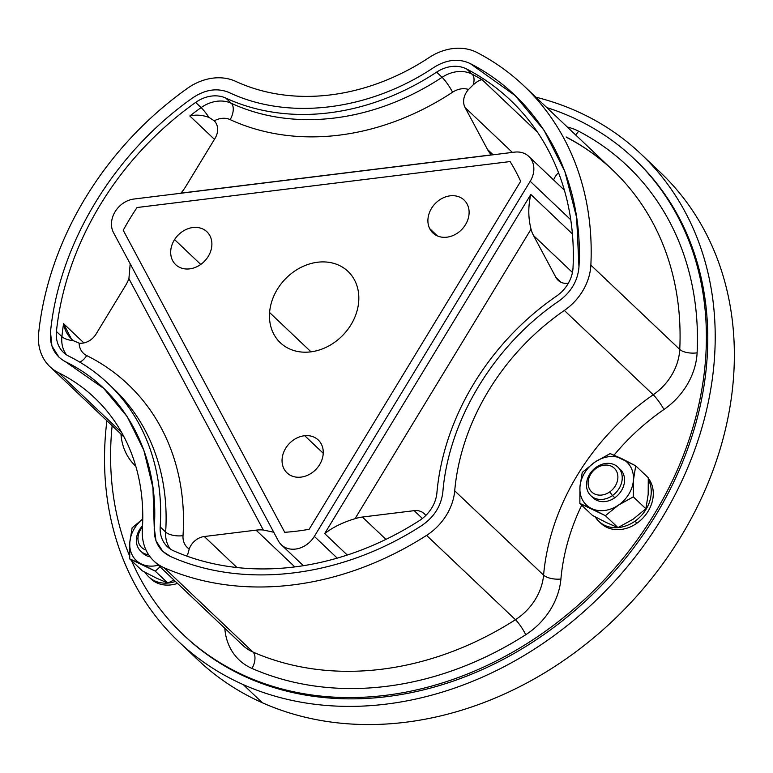 <?xml version="1.0" encoding="UTF-8"?>
<svg xmlns="http://www.w3.org/2000/svg" width="773" height="773" viewBox="0 0 773 773"><rect width="100%" height="100%" fill="white"/><g stroke="black" fill="none" stroke-linecap="round" stroke-linejoin="round"><path stroke-width="1.16" d="M634.092 158.765L635.464 160.059A327.781 268.173 133.5 0 1 634.179 547.187A327.781 268.173 133.5 0 1 247.292 677.602L245.92 676.307A327.781 268.173 -46.5 0 0 632.807 545.893A327.781 268.173 -46.5 0 0 634.092 158.765A327.781 268.173 -46.5 0 0 571.063 116.8A327.781 268.173 -46.5 0 0 546.791 107.563A327.781 268.173 133.5 0 1 571.063 116.8A327.781 268.173 133.5 0 1 658.123 507.697A327.781 268.173 133.5 0 1 245.92 676.307A327.781 268.173 133.5 0 1 131.565 560.657A327.781 268.173 -46.5 0 0 182.901 634.353A327.781 268.173 -46.5 0 0 245.92 676.307L247.292 677.602A327.781 268.173 133.5 0 1 184.264 635.648L182.901 634.353M129.603 556.019A327.781 268.173 133.5 0 1 112.143 425.71A327.781 268.173 -46.5 0 0 129.603 556.019M120.955 434.059A65.56 53.637 -46.5 0 0 135.787 466.206A65.56 53.637 133.5 0 1 120.955 434.059M224.817 628.285A65.56 53.637 -46.5 0 0 251.988 668.442A317.945 260.124 -46.5 0 0 525.756 634.71A65.56 53.637 -46.5 0 0 560.918 579.016A204.864 167.606 133.5 0 1 581.711 505.213A204.864 167.606 -46.5 0 0 560.918 579.016A65.56 53.637 133.5 0 1 525.756 634.71A317.945 260.124 133.5 0 1 251.988 668.442A65.56 53.637 133.5 0 1 224.817 628.285M614.023 455.142A204.864 167.606 133.5 0 1 663.968 409.487A65.56 53.637 -46.5 0 0 697.111 352.826A317.945 260.124 -46.5 0 0 578.581 131.178A65.56 53.637 -46.5 0 0 567.314 127.033A65.56 53.637 133.5 0 1 578.581 131.178A317.945 260.124 133.5 0 1 697.111 352.826A65.56 53.637 133.5 0 1 663.968 409.487A204.864 167.606 -46.5 0 0 614.023 455.142M599.945 522.326A32.775 26.813 -46.5 0 0 636.991 523.166A32.775 26.813 -46.5 0 0 648.305 478.245A32.775 26.813 133.5 0 1 636.991 523.166A32.775 26.813 133.5 0 1 600.94 523.331L598.891 521.379A32.775 26.813 -46.5 0 0 617.946 527.601A32.775 26.813 133.5 0 1 595.268 516.915A32.775 26.813 -46.5 0 0 598.891 521.379M149.817 577.779A32.775 26.813 -46.5 0 0 177.51 583.402A32.775 26.813 133.5 0 1 150.812 578.784L148.754 576.832A32.775 26.813 -46.5 0 0 167.818 583.064A32.775 26.813 133.5 0 1 145.14 572.368A32.775 26.813 -46.5 0 0 148.754 576.832M188.457 650.393A335.975 274.879 -46.5 0 0 262.366 702.763A335.975 274.879 -46.5 0 0 663.688 562.609A335.975 274.879 -46.5 0 0 650.402 163.48M242.693 645.242A52.448 42.911 -46.5 0 0 252.974 652.045A13.112 7.228 -66.3 0 1 251.988 668.442A13.112 7.228 113.7 0 0 252.974 652.045A304.833 249.399 -46.5 0 0 515.446 619.704A13.112 2.184 -122.6 0 1 525.756 634.71A13.112 2.184 57.4 0 0 515.446 619.704A52.448 42.911 -46.5 0 0 543.583 575.141A13.112 5.247 -174.9 0 0 560.918 579.016A13.112 5.247 5.1 0 1 543.583 575.141A217.976 178.331 133.5 0 1 653.224 394.771A13.112 1.884 -124.6 0 1 663.968 409.487A13.112 1.884 55.4 0 0 653.224 394.771A52.448 42.911 -46.5 0 0 679.747 349.435A13.112 5.459 -177.2 0 0 697.111 352.826A13.112 5.459 2.8 0 1 679.747 349.435A304.833 249.399 -46.5 0 0 612.834 170.224A304.833 249.399 -46.5 0 0 566.097 136.937A13.112 7.343 117.5 0 0 567.053 137.613C583.944 146.435 599.201 157.306 612.834 170.224A304.833 249.399 133.5 0 1 679.747 349.435A52.448 42.911 133.5 0 1 653.224 394.771A217.976 178.331 -46.5 0 0 543.583 575.141A52.448 42.911 133.5 0 1 515.446 619.704A304.833 249.399 133.5 0 1 252.974 652.045A52.448 42.911 133.5 0 1 242.693 645.242L153.817 560.927A52.448 42.911 -46.5 0 0 164.098 567.72L252.974 652.045L164.098 567.72A304.833 249.399 -46.5 0 0 426.57 535.389L515.446 619.704L426.57 535.389A52.448 42.911 -46.5 0 0 454.708 490.826L543.583 575.141L454.708 490.826A217.976 178.331 133.5 0 1 564.348 310.456L653.224 394.771L564.348 310.456A52.448 42.911 -46.5 0 0 590.862 265.12L679.747 349.435L590.862 265.12A304.833 249.399 -46.5 0 0 523.959 85.9A304.833 249.399 -46.5 0 0 477.221 52.612A52.448 42.911 -46.5 0 0 429.112 57.569A217.976 178.331 133.5 0 1 235.746 81.387A52.448 42.911 -46.5 0 0 187.481 88.306A304.833 249.399 -46.5 0 0 38.65 333.144A52.448 42.911 -46.5 0 0 49.955 366.702A52.448 42.911 -46.5 0 0 58.632 372.76L121.699 432.59L58.632 372.76A217.976 178.331 133.5 0 1 94.693 397.902A217.976 178.331 133.5 0 1 142.348 529.312A52.448 42.911 -46.5 0 0 153.817 560.927M575.576 134.879A13.112 7.343 117.5 0 0 578.581 131.178A13.112 7.343 -62.5 0 1 575.576 134.879M304.726 435.721A22.678 18.552 133.5 0 1 318.263 439.992A22.678 18.552 133.5 0 1 320.93 462.215A22.678 18.552 133.5 0 1 300.581 477.163A22.678 18.552 133.5 0 1 287.044 472.892A22.678 18.552 133.5 0 1 284.377 450.669A22.678 18.552 133.5 0 1 304.726 435.721L323.24 453.278L304.726 435.721A22.678 18.552 -46.5 0 0 282.155 458.486A22.678 18.552 -46.5 0 0 300.581 477.163A22.678 18.552 -46.5 0 0 323.153 454.398A22.678 18.552 -46.5 0 0 304.726 435.721M174.572 239.601L200.748 264.443L174.572 239.601A22.678 18.552 133.5 0 1 206.893 231.745A22.678 18.552 133.5 0 1 208.005 256.791A22.678 18.552 133.5 0 1 175.684 264.646A22.678 18.552 133.5 0 1 174.572 239.601A22.678 18.552 -46.5 0 0 179.239 267.168A22.678 18.552 -46.5 0 0 208.005 256.791A22.678 18.552 -46.5 0 0 203.338 229.233A22.678 18.552 -46.5 0 0 174.572 239.601M269.593 312.543A49.163 40.225 133.5 0 1 300.214 267.787A49.163 40.225 133.5 0 1 347.985 271.381A49.163 40.225 133.5 0 1 358.701 301.557A49.163 40.225 133.5 0 1 328.09 346.314A49.163 40.225 133.5 0 1 280.309 342.719A49.163 40.225 133.5 0 1 269.593 312.543L311.007 351.831L269.593 312.543A49.163 40.225 -46.5 0 0 310.698 351.87A49.163 40.225 -46.5 0 0 358.701 301.557A49.163 40.225 -46.5 0 0 317.597 262.231A49.163 40.225 -46.5 0 0 269.593 312.543M429.711 228.644L437.383 235.91L429.711 228.644A22.678 18.552 133.5 0 1 437.431 201.511A22.678 18.552 133.5 0 1 464.109 200.062A22.678 18.552 133.5 0 1 467.298 204.381A22.678 18.552 133.5 0 1 459.577 231.513A22.678 18.552 133.5 0 1 432.899 232.963A22.678 18.552 133.5 0 1 429.711 228.644A22.678 18.552 -46.5 0 0 456.959 233.436A22.678 18.552 -46.5 0 0 467.298 204.381A22.678 18.552 -46.5 0 0 440.05 199.589A22.678 18.552 -46.5 0 0 429.711 228.644M128.907 278.695L263.303 529.998A39.336 32.176 -46.5 0 0 256.066 530.143L294.822 566.909L256.066 530.143A39.336 32.176 133.5 0 1 263.303 529.998L273.729 532.239L263.303 529.998L128.907 278.695A39.336 32.176 133.5 0 1 125.4 285.797L96.045 334.081A16.388 13.412 133.5 0 1 79.117 343.144L73.309 340.671L71.464 339.125L63.57 323.665L83.871 342.932L63.57 323.665C64.71 330.535 67.956 336.197 73.309 340.671A13.112 5.16 6 0 1 61.898 336.651A285.169 233.311 133.5 0 1 63.57 323.665A285.169 233.311 -46.5 0 0 61.898 336.651A13.112 5.16 -174 0 0 73.309 340.671L79.117 343.144A19.663 16.088 -46.5 0 0 86.702 355.57A13.112 7.315 -63.6 0 1 79.696 362.093A13.112 7.315 116.4 0 0 86.702 355.57A250.752 205.154 133.5 0 1 183.017 535.67A13.112 5.372 3.7 0 1 165.654 532.085A237.64 194.429 -46.5 0 0 113.699 388.829A237.64 194.429 133.5 0 1 165.654 532.085A13.112 5.372 -176.3 0 0 183.017 535.67A19.663 16.088 -46.5 0 0 189.221 549.023L187.684 554.56A13.112 7.228 -66.3 0 1 186.1 555.835A13.112 7.228 113.7 0 0 187.684 554.56L189.221 549.023A19.663 16.088 133.5 0 1 183.017 535.67A250.752 205.154 -46.5 0 0 86.702 355.57A19.663 16.088 133.5 0 1 79.117 343.144A16.388 13.412 -46.5 0 0 96.045 334.081L125.4 285.797A39.336 32.176 -46.5 0 0 128.907 278.695L130.193 263.825M309.132 529.302A245.833 201.135 133.5 0 1 284.735 532.307L123.216 230.277A245.833 201.135 133.5 0 1 137.053 207.522L510.103 161.567A245.833 201.135 133.5 0 1 520.664 181.317L309.132 529.302A245.833 201.135 133.5 0 1 284.735 532.307L123.216 230.277L284.735 532.307A245.833 201.135 -46.5 0 0 309.132 529.302L520.664 181.317A245.833 201.135 -46.5 0 0 510.103 161.567L137.053 207.522A245.833 201.135 -46.5 0 0 123.216 230.277L284.735 532.307A245.833 201.135 -46.5 0 0 309.132 529.302M180.921 193.134L491.328 154.89A39.336 32.176 133.5 0 1 487.483 149.44L493.116 154.784L487.483 149.44A39.336 32.176 -46.5 0 0 491.328 154.89L180.921 193.134A39.336 32.176 -46.5 0 0 185.684 186.622A39.336 32.176 133.5 0 1 180.921 193.134M215.039 138.338L185.684 186.622L215.039 138.338A16.388 13.412 -46.5 0 0 214.276 120.81L209.01 117.428A13.112 1.768 54.7 0 0 201.125 107.611A32.775 26.813 133.5 0 1 231.291 103.282A237.64 194.429 -46.5 0 0 442.098 77.31A13.112 2.068 -123.4 0 1 452.582 92.209A250.752 205.154 133.5 0 1 230.141 119.612A13.112 7.266 114.8 0 0 231.291 103.282A13.112 7.266 -65.2 0 1 230.141 119.612A19.663 16.088 -46.5 0 0 214.276 120.81A16.388 13.412 133.5 0 1 215.039 138.338M201.125 107.611A13.112 1.768 -125.3 0 1 209.01 117.428C202.429 114.993 196.033 114.51 189.82 115.979A285.169 233.311 133.5 0 1 201.125 107.611L195.656 102.422A32.775 26.813 133.5 0 1 225.822 98.094A237.64 194.429 -46.5 0 0 436.639 72.131L442.098 77.31A32.775 26.813 133.5 0 1 472.168 74.218A13.112 7.343 -62.5 0 1 473.192 84.885L468.564 89.475A16.388 13.412 -46.5 0 0 465.075 107.534L487.483 149.44L465.075 107.534L512.373 152.407L465.075 107.534A16.388 13.412 133.5 0 1 468.564 89.475A19.663 16.088 -46.5 0 0 452.582 92.209A19.663 16.088 133.5 0 1 468.564 89.475L473.192 84.885C477.54 81.097 480.603 79.455 482.391 79.938L537.564 132.28L482.391 79.938C480.603 79.455 477.54 81.097 473.192 84.885A13.112 7.343 117.5 0 0 472.168 74.218A285.169 233.311 133.5 0 1 482.391 79.938A285.169 233.311 -46.5 0 0 472.168 74.218A32.775 26.813 -46.5 0 0 442.098 77.31A237.64 194.429 133.5 0 1 231.291 103.282L225.822 98.094L231.291 103.282A32.775 26.813 -46.5 0 0 201.125 107.611A285.169 233.311 -46.5 0 0 189.82 115.979C196.033 114.51 202.429 114.993 209.01 117.428L214.276 120.81A19.663 16.088 133.5 0 1 230.141 119.612A250.752 205.154 -46.5 0 0 452.582 92.209A13.112 2.068 56.6 0 0 442.098 77.31L436.639 72.131A32.775 26.813 133.5 0 1 466.699 69.029L472.168 74.218L466.699 69.029A32.775 26.813 -46.5 0 0 436.639 72.131A237.64 194.429 133.5 0 1 225.822 98.094A32.775 26.813 -46.5 0 0 195.656 102.422L201.125 107.611M214.43 139.333L189.82 115.979L214.43 139.333M66.449 354.797A32.775 26.813 133.5 0 1 61.898 336.651L56.429 331.462A285.169 233.311 133.5 0 1 195.656 102.422A285.169 233.311 -46.5 0 0 56.429 331.462L61.898 336.651A32.775 26.813 -46.5 0 0 66.449 354.797M235.746 81.387A217.976 178.331 -46.5 0 0 429.112 57.569A52.448 42.911 133.5 0 1 477.221 52.612A304.833 249.399 133.5 0 1 590.862 265.12A52.448 42.911 133.5 0 1 564.348 310.456A217.976 178.331 -46.5 0 0 454.708 490.826A52.448 42.911 133.5 0 1 426.57 535.389A304.833 249.399 133.5 0 1 164.098 567.72A52.448 42.911 133.5 0 1 142.348 529.312A217.976 178.331 -46.5 0 0 58.632 372.76A52.448 42.911 133.5 0 1 38.65 333.144A304.833 249.399 133.5 0 1 187.481 88.306A52.448 42.911 133.5 0 1 235.746 81.387M442.842 492.15C441.141 506.006 434.107 517.137 421.739 525.563C341.753 577.47 243.997 589.509 170.553 556.512L162.842 551.41L156.02 540.897L154.242 527.698L152.938 487.647L143.807 450.157L127.187 416.657L103.708 388.394L65.483 361.735C54.516 355.715 49.52 345.811 50.496 332.023C59.086 243.746 114.52 152.552 192.931 97.717C205.376 89.426 217.435 87.697 229.127 92.528C288.58 120.704 369.156 110.781 434.126 67.27C369.156 110.771 288.58 120.704 229.127 92.528C217.435 87.697 205.367 89.426 192.931 97.717C114.52 152.552 59.086 243.746 50.496 332.023C49.52 345.811 54.516 355.706 65.483 361.735C124.646 390.384 159.538 455.616 154.242 527.698C153.817 541.4 159.257 551.004 170.553 556.512C243.997 589.509 341.753 577.47 421.739 525.563C434.107 517.137 441.141 506.006 442.842 492.15C448.64 420 494.334 344.835 559.082 300.919C571.189 292.059 577.817 280.725 578.967 266.927C583.924 179.085 541.602 99.939 470.206 63.56C458.824 58.197 446.794 59.444 434.126 67.27L434.126 67.27C369.156 110.781 288.58 120.704 229.127 92.528L229.127 92.528C217.435 87.697 205.376 89.426 192.931 97.717L192.931 97.717C114.52 152.552 59.086 243.746 50.496 332.023L51.926 346.043L58.98 357.194L51.926 346.043L50.496 332.023C59.086 243.746 114.52 152.552 192.931 97.717L192.931 97.717C205.367 89.426 217.435 87.697 229.127 92.528L229.127 92.528C288.58 120.704 369.156 110.771 434.126 67.27L434.126 67.27C446.794 59.444 458.824 58.197 470.206 63.56L470.206 63.56C458.824 58.207 446.794 59.444 434.126 67.27C446.794 59.444 458.824 58.207 470.206 63.56L514.934 95.408L544.028 130.26L564.85 171.49L576.639 217.59L578.967 266.927C577.817 280.725 571.189 292.059 559.082 300.919C494.334 344.835 448.64 420 442.842 492.15C448.649 419.99 494.334 344.835 559.082 300.929M170.311 549.014A32.775 26.813 133.5 0 1 165.654 532.085L160.185 526.896A237.64 194.429 -46.5 0 0 108.23 383.64A237.64 194.429 -46.5 0 0 68.913 356.218A32.775 26.813 133.5 0 1 63.492 352.44A32.775 26.813 133.5 0 1 56.429 331.462A32.775 26.813 -46.5 0 0 68.913 356.218A237.64 194.429 133.5 0 1 160.185 526.896L165.654 532.085A32.775 26.813 -46.5 0 0 170.311 549.014M204.294 536.52A16.388 13.412 -46.5 0 0 189.221 549.023A16.388 13.412 133.5 0 1 204.294 536.52L256.066 530.143L204.294 536.52L237.002 567.546L204.294 536.52M137.053 207.531L510.103 161.567A245.833 201.135 133.5 0 1 520.664 181.317A245.833 201.135 -46.5 0 0 510.103 161.567L137.053 207.531M133.922 199.038A22.948 18.774 -46.5 0 0 113.505 232.625L278.328 540.829A22.948 18.774 -46.5 0 0 281.343 544.801A22.948 18.774 -46.5 0 0 314.34 536.394L337.25 558.125L314.34 536.394A22.948 18.774 133.5 0 1 278.328 540.829L113.505 232.625A22.948 18.774 133.5 0 1 133.922 199.038L514.605 152.136L133.922 199.038M514.934 95.417L470.206 63.56C541.602 99.939 583.924 179.085 578.967 266.927M103.708 388.394L127.197 416.657L143.807 450.157L152.938 487.647L154.242 527.698L156.02 540.897L162.842 551.41L170.553 556.512C243.997 589.509 341.763 577.47 421.739 525.572M173.78 550.907A32.775 26.813 133.5 0 1 167.355 546.656A32.775 26.813 133.5 0 1 160.185 526.896A32.775 26.813 -46.5 0 0 173.78 550.907A285.169 233.311 -46.5 0 0 419.324 520.654A32.775 26.813 -46.5 0 0 436.909 492.807A237.64 194.429 133.5 0 1 556.444 296.156A32.775 26.813 -46.5 0 0 573.015 267.825A285.169 233.311 -46.5 0 0 466.699 69.029A285.169 233.311 133.5 0 1 510.422 100.171A285.169 233.311 133.5 0 1 573.015 267.825A32.775 26.813 133.5 0 1 556.444 296.156A237.64 194.429 -46.5 0 0 436.909 492.807A32.775 26.813 133.5 0 1 419.324 520.654A285.169 233.311 133.5 0 1 173.78 550.907M530.201 181.288L314.34 536.394L530.201 181.288A22.948 18.774 -46.5 0 0 528.79 156.407A22.948 18.774 -46.5 0 0 514.605 152.136A22.948 18.774 133.5 0 1 530.201 181.288L570.764 219.774L530.201 181.288M558.521 172.708A16.388 13.412 -46.5 0 0 553.603 179.945A16.388 13.412 133.5 0 1 558.521 172.708M170.553 556.512C159.257 551.004 153.817 541.4 154.242 527.698C159.538 455.616 124.656 390.384 65.483 361.735M572.416 233.948L530.809 194.477L324.67 533.583L347.28 555.033L324.67 533.583C333.018 527.176 343.144 522.219 355.029 518.702A39.336 32.176 133.5 0 1 362.382 517.04L414.154 510.663A16.388 13.412 133.5 0 1 424.28 513.716A16.388 13.412 133.5 0 1 425.788 515.485A16.388 13.412 -46.5 0 0 414.154 510.663L422.387 518.48L414.154 510.663L362.382 517.04L385.93 539.38L362.382 517.04A39.336 32.176 -46.5 0 0 355.029 518.702C343.144 522.219 333.018 527.176 324.67 533.583L530.809 194.477C528.065 206.323 528.143 217.88 531.041 229.156L355.029 518.702L531.041 229.156C528.143 217.88 528.065 206.323 530.809 194.477L572.416 233.948M572.435 272.444L533.515 235.523A39.336 32.176 133.5 0 1 531.041 229.156A39.336 32.176 -46.5 0 0 533.515 235.523L572.435 272.444M555.932 277.43L533.515 235.523L555.932 277.43L561.034 282.271L555.932 277.43A16.388 13.412 -46.5 0 0 568.31 283.305A16.388 13.412 133.5 0 1 558.087 280.261A16.388 13.412 133.5 0 1 555.932 277.43M243.224 684.598A335.975 274.879 133.5 0 1 106.896 420.725A335.975 274.879 -46.5 0 0 178.621 641.59A335.975 274.879 -46.5 0 0 243.224 684.598A335.975 274.879 -46.5 0 0 639.783 550.927A335.975 274.879 -46.5 0 0 641.097 154.117A335.975 274.879 -46.5 0 0 576.494 111.109A335.975 274.879 133.5 0 1 665.737 511.765A335.975 274.879 133.5 0 1 243.224 684.598L262.366 702.763L243.224 684.598M535.824 97.166A335.975 274.879 133.5 0 1 576.494 111.109A335.975 274.879 -46.5 0 0 535.824 97.166M183.578 635A327.781 268.173 -46.5 0 0 247.292 677.602A327.781 268.173 -46.5 0 0 634.517 546.733A327.781 268.173 -46.5 0 0 634.778 159.412M641.097 154.117L660.239 172.273A335.975 274.879 133.5 0 1 658.925 569.083A335.975 274.879 133.5 0 1 262.366 702.763A335.975 274.879 133.5 0 1 197.762 659.755L178.621 641.59M648.363 479.56A32.775 26.813 133.5 0 1 634.942 521.215A32.775 26.813 133.5 0 1 617.985 527.601A32.775 26.813 -46.5 0 0 634.942 521.215L636.991 523.166L634.942 521.215A32.775 26.813 -46.5 0 0 648.363 479.56M606.283 522.538A29.5 24.137 -46.5 0 0 606.293 522.538A29.5 24.137 -46.5 0 0 606.303 522.538A29.5 24.137 133.5 0 1 606.293 522.538L617.965 527.611L633.029 519.243A29.5 24.137 -46.5 0 0 633.589 518.857A29.5 24.137 133.5 0 1 633.029 519.243L645.89 508.789L648.18 494.314A29.5 24.137 -46.5 0 0 648.18 494.314A29.5 24.137 -46.5 0 0 648.18 494.295A29.5 24.137 133.5 0 1 648.18 494.314L648.276 477.743L635.706 465.819L610.177 453.587L595.113 461.954L582.253 472.4L579.953 486.884L579.856 503.455L592.427 515.378L606.293 522.538A29.5 24.137 133.5 0 1 606.283 522.538L592.427 515.378L579.856 503.455L605.394 515.688L618.255 505.233L633.319 496.865L633.416 480.304L635.706 465.819L648.276 477.743L648.18 494.314A29.5 24.137 133.5 0 1 648.18 494.324L645.89 508.789L633.319 496.865L645.89 508.789L633.029 519.243L617.965 527.611L605.394 515.688L617.965 527.611L606.293 522.538M579.953 486.884L582.253 472.4L594.543 462.341A29.5 24.137 -46.5 0 0 579.953 486.884A29.5 24.137 -46.5 0 0 591.529 508.528L579.856 503.455L579.953 486.884A29.5 24.137 133.5 0 1 594.543 462.341L610.177 453.587L621.84 458.66A29.5 24.137 -46.5 0 0 595.113 461.954A29.5 24.137 -46.5 0 0 594.543 462.341L594.543 462.341A29.5 24.137 133.5 0 1 595.113 461.954A29.5 24.137 133.5 0 1 621.84 458.66L635.706 465.819L633.416 480.304A29.5 24.137 -46.5 0 0 621.84 458.66A29.5 24.137 133.5 0 1 633.416 480.304L633.319 496.865L618.825 504.846A29.5 24.137 -46.5 0 0 633.416 480.304A29.5 24.137 133.5 0 1 618.825 504.846L605.394 515.688L591.529 508.528A29.5 24.137 -46.5 0 0 618.255 505.233A29.5 24.137 -46.5 0 0 618.825 504.846L618.835 504.856A29.5 24.137 133.5 0 1 618.255 505.233A29.5 24.137 133.5 0 1 591.529 508.528A29.5 24.137 133.5 0 1 579.953 486.884M592.05 496.691A19.663 16.088 -46.5 0 0 614.777 497.764A19.663 16.088 -46.5 0 0 618.989 468.293M617.898 467.124L620.217 469.327A19.663 16.088 133.5 0 1 614.777 497.764L612.458 495.561A19.663 16.088 -46.5 0 0 617.898 467.124A19.663 16.088 -46.5 0 0 596.263 467.221A19.663 16.088 -46.5 0 0 590.823 495.657A19.663 16.088 -46.5 0 0 612.458 495.561L614.777 497.764A19.663 16.088 133.5 0 1 593.152 497.86L590.823 495.657M612.458 495.561L609.742 491.899A16.388 13.412 -46.5 0 0 616.274 470.757A16.388 13.412 -46.5 0 0 596.244 468.283L596.263 467.221A19.663 16.088 133.5 0 1 620.294 470.187A19.663 16.088 133.5 0 1 612.458 495.561A19.663 16.088 133.5 0 1 588.427 492.594A19.663 16.088 133.5 0 1 596.263 467.221L596.244 468.283A16.388 13.412 -46.5 0 0 589.712 489.425A16.388 13.412 -46.5 0 0 609.742 491.899L612.458 495.561M596.244 468.283A16.388 13.412 133.5 0 1 616.274 470.757A16.388 13.412 133.5 0 1 609.742 491.899A16.388 13.412 133.5 0 1 589.712 489.425A16.388 13.412 133.5 0 1 596.244 468.283M175.452 581.451A32.775 26.813 133.5 0 1 167.847 583.055A32.775 26.813 -46.5 0 0 175.452 581.451M156.156 577.991A29.5 24.137 -46.5 0 0 156.165 577.991L167.828 583.064L173.954 580.03L167.828 583.064L155.257 571.141L160.04 566.831L155.257 571.141L167.828 583.064L156.165 577.991A29.5 24.137 133.5 0 1 156.156 577.991L142.29 570.832L156.165 577.991M142.29 570.832L129.729 558.908L155.257 571.141L141.391 563.981A29.5 24.137 -46.5 0 0 158.32 565.189A29.5 24.137 133.5 0 1 141.391 563.981L129.729 558.908L142.29 570.832M129.777 542.975L129.729 558.908L129.777 542.975A29.5 24.137 -46.5 0 0 141.391 563.981A29.5 24.137 133.5 0 1 129.777 542.975L129.816 542.337L129.777 542.975A29.5 24.137 133.5 0 1 129.816 542.337L132.115 527.862L129.816 542.337A29.5 24.137 -46.5 0 0 129.777 542.975M142.754 518.954L132.115 527.862L142.754 518.954M142.754 519.041A29.5 24.137 -46.5 0 0 129.816 542.337A29.5 24.137 133.5 0 1 142.754 519.041M141.923 552.144A19.663 16.088 -46.5 0 0 150.146 556.86A19.663 16.088 133.5 0 1 143.015 553.313L140.696 551.11A19.663 16.088 -46.5 0 0 148.667 554.782A19.663 16.088 133.5 0 1 136.377 539.457A19.663 16.088 -46.5 0 0 140.696 551.11M142.551 525.775A19.663 16.088 -46.5 0 0 136.377 539.457L137.99 537.728A16.388 13.412 -46.5 0 0 146 550.009A16.388 13.412 133.5 0 1 137.99 537.728L136.377 539.457A19.663 16.088 133.5 0 1 142.551 525.775M142.483 527.031A16.388 13.412 -46.5 0 0 137.99 537.728A16.388 13.412 133.5 0 1 142.483 527.031M124.134 437.083L49.955 366.702M612.834 170.224L523.959 85.9M113.699 388.829L108.23 383.64M281.343 544.801L303.374 565.701M528.79 156.407L564.377 190.168"/></g></svg>
